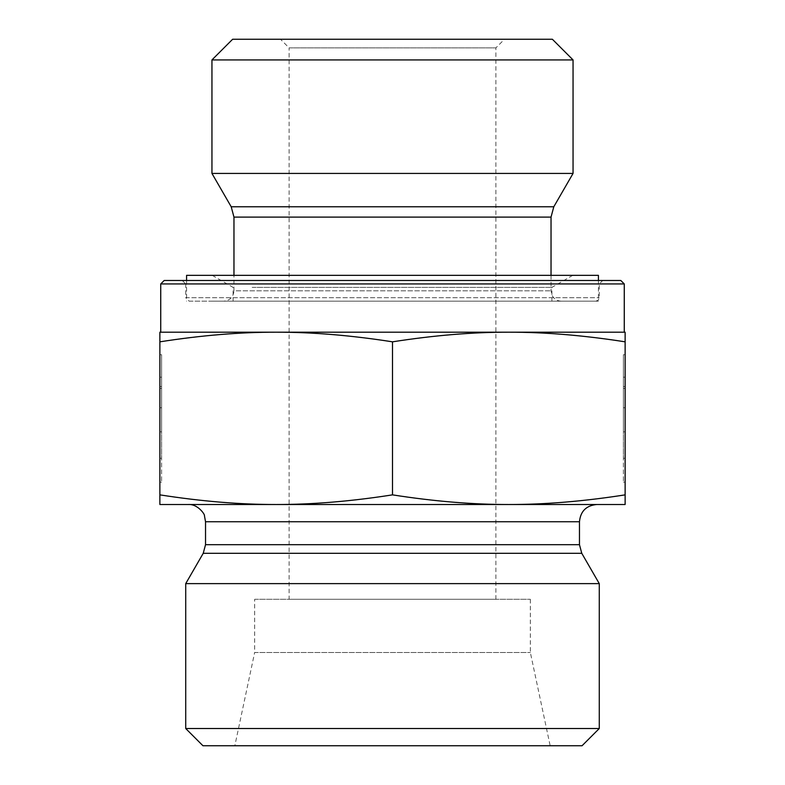 <?xml version="1.0" encoding="UTF-8"?>
<svg xmlns="http://www.w3.org/2000/svg" width="785" height="785" viewBox="0 0 785 785"><rect width="100%" height="100%" fill="white"/><g stroke="black" fill="none" stroke-linecap="round" stroke-linejoin="round"><path stroke-width="0.59" stroke-dasharray="3.92 2.94" d="M159.875 354.692L161.592 354.692L161.592 482.157L161.592 354.692L161.592 458.293L161.592 354.692L161.592 388.438L161.592 354.692L159.875 354.692L159.875 482.157L159.875 354.692L159.875 431.828L161.592 431.828L161.592 388.438L161.592 431.828L159.875 431.828L159.875 407.729L161.592 407.729L159.875 407.729L159.875 388.438L161.592 388.438L159.875 388.438L159.875 354.692L161.592 354.692L159.875 354.692L159.875 377.192L159.875 354.692M159.875 386.514L161.592 386.514L159.875 386.514L159.875 458.293L159.875 386.514M159.875 377.192L161.592 377.192M159.875 407.729L161.592 407.729L159.875 407.729M625.125 354.692L623.408 354.692L623.408 482.157L623.408 354.692L623.408 458.293L623.408 354.692L623.408 388.438L623.408 354.692L625.125 354.692L625.125 482.157L625.125 354.692L625.125 431.828L623.408 431.828L623.408 388.438L623.408 431.828L625.125 431.828L625.125 407.729L623.408 407.729L625.125 407.729L625.125 388.438L623.408 388.438L625.125 388.438L625.125 354.692L623.408 354.692L625.125 354.692L625.125 377.192L625.125 354.692M625.125 386.514L623.408 386.514L625.125 386.514L625.125 458.293L625.125 386.514M625.125 377.192L623.408 377.192M625.125 407.729L623.408 407.729L625.125 407.729M189.165 301.175L595.835 301.175L189.165 301.175L185.721 297.721L599.279 297.721L185.721 297.721L185.721 283.944L599.279 283.944L185.721 283.944L182.277 280.49L602.723 280.49L182.277 280.49M164.183 280.49L620.817 280.49M624.271 283.944L160.729 283.944M276.183 332.192L508.817 332.192L159.875 332.192L159.875 341.828C201.294 335.352 240.063 332.134 276.183 332.192C312.302 332.134 351.081 335.352 392.5 341.828C433.919 335.352 472.698 332.134 508.817 332.192C544.937 332.134 583.706 335.352 625.125 341.828L625.125 332.192L508.817 332.192M624.271 332.192L160.729 332.192M223.627 301.175L561.373 301.175L223.627 301.175C229.907 300.557 233.351 297.113 233.969 290.833L551.031 290.833L233.969 290.833L233.969 275.329M573.05 173.436L211.95 173.436M573.05 59.925L211.95 59.925M232.635 39.25L552.365 39.25M280.49 39.25L504.51 39.25L280.49 39.25L289.106 47.865L495.894 47.865L289.106 47.865L289.106 599.279L495.894 599.279L289.106 599.279M625.125 504.51L625.125 494.864C583.706 501.34 544.937 504.559 508.817 504.51C472.698 504.559 433.919 501.34 392.5 494.864C351.081 501.34 312.302 504.559 276.183 504.51C240.063 504.559 201.294 501.34 159.875 494.864L159.875 504.51L625.125 504.51M625.125 341.828L625.125 494.864M159.875 341.828L159.875 494.864M392.5 341.828L392.5 494.864M254.644 599.279L530.356 599.279L254.644 599.279L254.644 652.521L530.356 652.521L254.644 652.521L234.833 745.75L550.167 745.75L234.833 745.75M530.356 599.279L530.356 652.521L550.167 745.75M599.279 583.628L185.721 583.628M508.817 504.51L276.183 504.51M188.302 504.51L596.698 504.51M185.721 728.519L599.279 728.519M582.048 745.75L202.952 745.75M252.162 287.388L551.894 287.388L252.162 287.388M252.162 301.175L551.894 301.175L252.162 301.175M233.773 275.329L572.785 275.329L233.773 275.329M186.585 275.329L598.415 275.329M211.204 301.175L598.415 301.175L211.204 301.175M551.031 217.111L233.969 217.111M231.202 206.769L553.798 206.769M581.773 553.307L203.227 553.307M205.533 544.692L579.467 544.692M579.467 521.74L205.533 521.74M159.875 482.157L161.592 482.157M159.875 458.293L161.592 458.293M625.125 482.157L623.408 482.157M625.125 458.293L623.408 458.293M595.835 301.175L598.288 300.145L599.279 297.721L599.279 283.944L602.723 280.49M551.031 275.329L551.031 290.833L552.346 295.886C554.406 299.271 557.409 301.038 561.373 301.175M495.894 599.279L495.894 47.865L504.51 39.25M212.215 275.329L233.106 287.388L233.106 301.175M572.785 275.329L551.894 287.388L551.894 301.175M186.585 280.49L186.585 301.175M598.415 280.49L598.415 301.175"/><path stroke-width="1.18" d="M624.271 283.944L620.817 280.49L164.183 280.49L160.729 283.944L624.271 283.944L624.271 332.192L508.817 332.192L625.125 332.192L625.125 341.828C583.706 335.352 544.937 332.134 508.817 332.192C472.698 332.134 433.919 335.352 392.5 341.828C351.081 335.352 312.302 332.134 276.183 332.192L508.817 332.192M160.729 283.944L160.729 332.192L276.183 332.192C240.063 332.134 201.294 335.352 159.875 341.828L159.875 332.192L276.183 332.192M233.969 217.111L551.031 217.111L553.798 206.769L231.202 206.769L233.969 217.111L233.969 275.329M231.202 206.769L211.95 173.436L573.05 173.436L553.798 206.769M573.05 59.925L552.365 39.25L232.635 39.25L211.95 59.925L573.05 59.925L573.05 173.436M211.95 59.925L211.95 173.436M625.125 341.828L625.125 504.51L508.817 504.51C544.937 504.559 583.706 501.34 625.125 494.864M392.5 341.828L392.5 494.864C433.919 501.34 472.698 504.559 508.817 504.51L276.183 504.51C312.302 504.559 351.081 501.34 392.5 494.864M159.875 341.828L159.875 494.864C201.294 501.34 240.063 504.559 276.183 504.51L159.875 504.51L159.875 494.864M579.467 544.692L205.533 544.692L205.533 521.74L579.467 521.74L579.467 544.692L581.773 553.307L599.279 583.628L185.721 583.628L203.227 553.307L581.773 553.307M579.467 521.74C580.488 511.27 586.228 505.53 596.698 504.51L508.817 504.51M276.183 504.51L188.302 504.51C197.977 503.852 205.199 514.921 204.424 515.647L205.533 521.74M185.721 728.519L202.952 745.75L582.048 745.75L599.279 728.519L185.721 728.519L185.721 583.628M599.279 728.519L599.279 583.628M598.415 280.49L598.415 275.329L186.585 275.329L186.585 280.49M551.031 217.111L551.031 275.329M203.227 553.307L205.533 544.692"/></g></svg>

